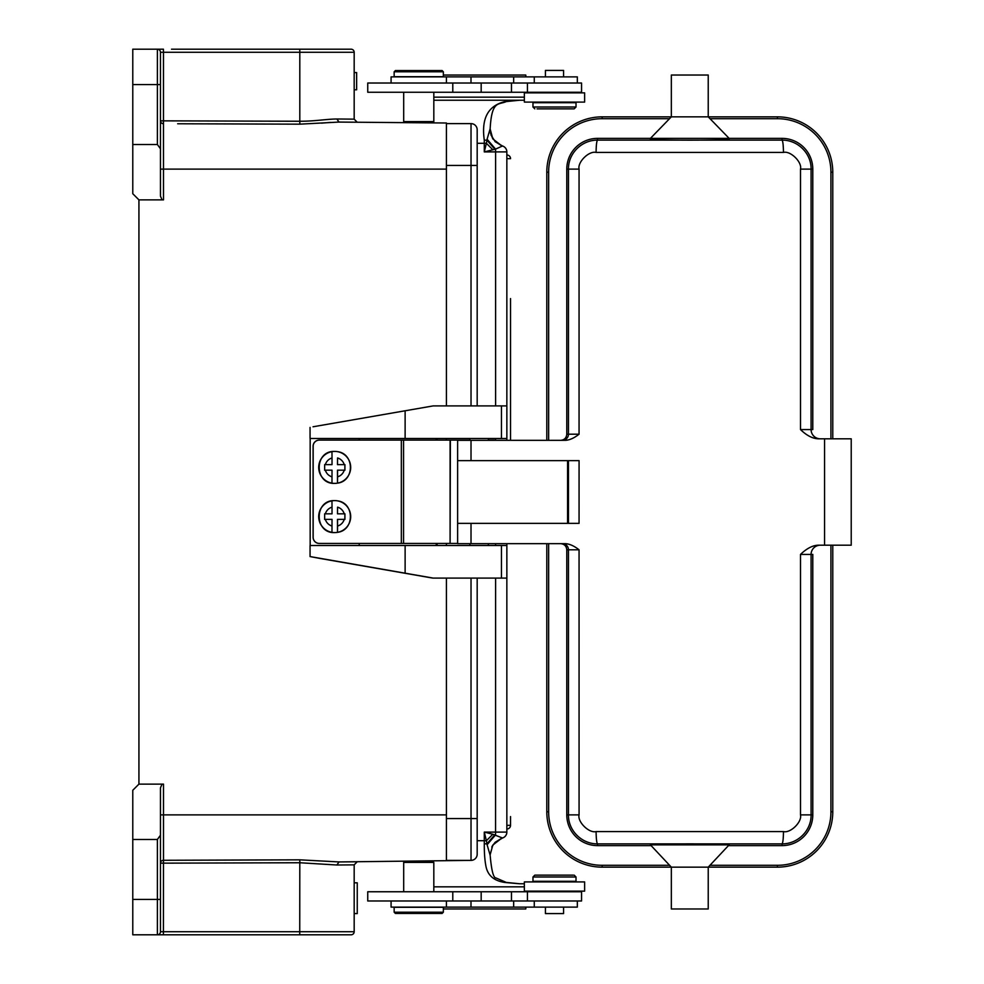 <?xml version="1.0" encoding="UTF-8"?>
<svg xmlns="http://www.w3.org/2000/svg" width="984" height="984" viewBox="0 0 984 984"><rect width="100%" height="100%" fill="white"/><g stroke="black" fill="none" stroke-linecap="round" stroke-linejoin="round"><path stroke-width="1.48" d="M548.641 543.66L548.641 811.8A53.505 53.505 0 0 0 602.147 865.305L669.587 865.305L671.334 867.15L708.234 867.15L729.144 844.862L650.424 844.862C648.198 843.534 731.37 843.534 729.144 844.862M546.797 543.66L546.797 811.8A55.35 55.35 0 0 0 602.147 867.15L671.334 867.15L650.424 844.862M671.334 867.15L671.334 908.97L708.234 908.97L708.234 867.15L709.968 865.305L777.421 865.305L777.421 867.15A55.35 55.35 0 0 0 832.771 811.8L832.771 545.197M830.926 438.803L830.926 172.2A53.505 53.505 0 0 0 777.421 118.695L710.018 118.695L708.234 116.85L671.334 116.85L650.424 138.375L597.534 138.375A30.75 30.75 0 0 0 566.784 169.125L568.469 169.125L568.469 434.19L579.059 434.19C574.102 438.101 569.527 440.143 565.357 440.34L457.622 440.34L457.622 460.635L471.016 460.635L471.016 440.34M567.571 460.635L567.571 523.365M560.634 543.66C564.385 544.017 566.44 546.071 566.784 549.81L579.059 549.81C574.176 545.948 569.613 543.894 565.357 543.66L457.622 543.66L457.622 460.635M457.622 523.365L579.059 523.365L579.072 460.635L471.016 460.635M728.566 845.625L782.034 845.625A30.75 30.75 0 0 0 812.784 814.875L812.784 554.423L800.496 554.423C806.683 548.482 812.55 545.407 818.098 545.197L851.221 545.197L851.221 438.803L818.098 438.803C812.489 438.557 806.622 435.481 800.496 429.577L800.496 169.125C802.304 162.274 790.582 150.552 783.473 152.422L596.083 152.422C588.912 150.626 577.337 162.2 579.072 169.125L568.469 169.125C568.186 153.615 581.47 140.023 597.534 140.122L782.034 140.122C798.049 139.974 811.406 153.639 811.087 169.125L811.087 429.577L800.496 429.577M824.555 545.197L824.555 438.803M820.312 545.197A9.225 9.225 90 0 0 811.087 554.423L811.087 814.875C811.37 830.373 798.11 843.964 782.034 843.878C782.895 842.993 783.375 838.897 783.473 831.578L596.083 831.578C588.986 833.448 577.264 821.726 579.072 814.875L579.059 549.81M800.496 554.423L800.496 814.875C802.231 821.788 790.644 833.386 783.473 831.578M566.784 549.81L566.784 814.875A30.75 30.75 0 0 0 597.534 845.625L651.002 845.625M782.034 845.625L782.034 843.878L597.534 843.878C581.532 844.026 568.162 830.373 568.469 814.875L579.059 814.875M820.312 438.803A9.225 9.225 -90 0 1 811.087 429.577L812.784 429.577L812.784 169.125A30.75 30.75 0 0 0 782.034 138.375L729.144 138.375L729.144 139.138C721.555 140.503 658.013 140.503 650.424 139.138L650.424 138.375L729.144 138.375L729.144 139.138M671.334 116.85L602.147 116.85L602.147 118.695L669.538 118.695L671.334 116.85L671.334 75.03L708.234 75.03L708.234 116.85L729.144 138.375M650.424 138.375L650.424 139.138M566.784 169.125L566.784 434.19C566.427 437.942 564.373 439.996 560.634 440.34M602.147 118.695A53.505 53.505 0 0 0 548.641 172.2L546.797 172.2A55.35 55.35 0 0 1 602.147 116.85A55.35 55.35 0 0 0 546.797 172.2L546.797 440.34M832.771 438.803L832.771 172.2A55.35 55.35 0 0 0 777.421 116.85L708.234 116.85M708.234 867.15L777.421 867.15A55.35 55.35 0 0 0 832.771 811.8L830.926 811.8L830.926 545.197M584.631 891.135L524.361 891.135L524.361 881.91L584.631 881.91L584.631 891.135M577.325 900.975L577.325 907.125L391.078 907.125L391.078 900.975M573.266 875.145L534.816 875.145L573.266 875.145M532.971 876.99L576.021 876.99L576.021 881.295L532.971 881.295L532.971 876.99L534.816 875.145M563.561 907.125L563.561 913.582L545.419 913.582L545.419 907.125M537.043 108.855L574.176 108.855L537.043 108.855M576.021 107.01L532.971 107.01L532.971 102.705L576.021 102.705L576.021 107.01L574.176 108.855M545.419 76.875L545.419 70.418L563.561 70.418L563.561 76.875M495.961 83.025L367.745 83.025L367.745 92.25L581.556 92.25L581.556 83.025L495.961 83.025M367.745 900.975L581.556 900.975L581.556 891.75L367.745 891.75L367.745 900.975M391.078 83.025L391.078 76.875L577.325 76.875L577.325 83.025M584.631 102.09L524.361 102.09L524.361 92.865L584.631 92.865L584.631 102.09M506.846 158.67L506.846 154.98A3.69 3.69 0 0 1 510.536 158.67L506.846 158.67L506.846 151.905L506.846 405.9M506.846 438.495L506.846 440.34M506.846 543.66L506.846 545.505M494.903 834.739L486.908 843.841L486.403 840.705L492.836 834.247L502.492 838.011A6.15 6.15 -90 0 0 506.846 832.095L506.846 829.02A3.69 3.69 0 0 0 510.536 825.33L506.846 825.33L506.846 832.095L484.288 832.095L492.91 834.272M492.283 845.982L494.903 842.661L502.48 837.987A6.15 6.15 -90 0 0 506.846 832.095L506.846 828.491M492.836 149.752L486.403 143.295L484.288 151.905L495.567 149.113L502.492 145.989A6.15 6.15 90 0 1 506.846 151.905A6.15 6.15 90 0 0 502.48 146.013M502.492 145.989L495.137 141.708M502.307 146.136L495.186 141.647L490.967 134.98M502.307 837.888L495.124 842.304L491.766 847.003M502.234 146.173L492.849 138.941L490.426 132.914M505.862 101.401C488.31 105.202 481.114 118.141 484.3 140.195A43.05 3.751 -90 0 0 484.288 143.295L484.288 151.905L495.616 151.905L495.567 149.113L487.08 139.236L490.081 128.99M492.836 138.941L490.143 128.965C491.692 99.753 498.753 105.128 506.268 101.573L519.613 100.233L506.194 101.573M494.903 149.26L486.908 140.159L487.08 139.236M486.416 840.791L484.288 832.095L484.288 840.705L477.178 840.705M495.616 578.1L495.567 834.887L487.08 844.752L486.908 843.841L484.3 843.805A43.05 3.751 90 0 1 484.288 840.705L486.403 840.705M502.234 837.827L492.849 845.035L490.069 854.801M487.08 844.752L490.081 855.01L492.849 845.047M490.13 855.01C491.459 870.237 493.365 877.876 495.887 877.913L506.268 882.427L519.589 883.755L505.309 882.513C493.87 880.987 487.363 875.268 485.776 865.342C484.706 859.389 484.214 852.206 484.3 843.805M505.309 882.513A6.15 3.309 -79.8 0 1 506.342 882.451M519.589 883.755L524.361 883.755M526.034 891.75L526.034 891.135M524.361 886.83L433.821 886.83M433.821 97.17L524.361 97.17M526.034 92.865L526.034 92.25M486.637 908.97L525.764 908.97L525.923 907.125M525.923 76.875L525.764 75.03L443.353 75.03M525.837 76.875L525.677 75.03M433.821 100.245L524.361 100.245L433.821 100.245M477.178 143.295L486.403 143.295L486.908 140.159L484.3 140.195M443.353 908.97L525.677 908.97L525.837 907.125M394.154 71.795L395.383 70.565L442.123 70.565L443.353 71.795L394.154 71.795L394.154 76.715L443.353 76.715L443.353 71.795M404.719 122.631L403.686 121.61L433.821 121.61L433.821 92.25M433.821 121.61L432.591 122.84L427.978 122.84M319.247 543.426A6.15 6.15 -90 0 1 313.096 537.276L313.158 537.276A6.15 6.15 90 0 0 319.308 543.426L319.247 543.426M313.158 446.256L313.096 446.256A6.15 6.15 -90 0 1 319.247 440.106L319.308 440.106A6.15 6.15 90 0 0 313.158 446.256L313.158 537.276M495.616 438.495L495.616 440.34A6.15 6.076 90 0 0 493.968 440.106L488.372 440.106M469.921 440.106L450.094 440.106L450.094 543.426L450.377 440.106M457.622 543.426L450.377 543.426M319.308 543.426L450.094 543.426M401.337 543.426L401.337 440.106L450.094 440.106M401.337 440.106L319.308 440.106M313.096 446.256L313.096 537.276M334.695 500.61L334.695 500.61A15.99 15.99 90 0 0 318.705 516.748A15.99 15.99 90 0 0 334.695 532.59L334.695 532.59C314.253 533.586 313.945 499.983 334.4 500.61L334.72 500.61A15.99 15.99 -90 0 1 337.487 500.856L337.487 500.856A15.99 15.99 -90 0 1 337.5 532.344L337.5 532.344A15.99 15.99 -90 0 1 331.952 532.344L331.952 532.344A15.99 15.99 -90 0 1 331.965 500.856L331.965 500.856A15.99 15.99 -90 0 1 334.72 500.61L334.4 500.61M331.952 513.832L325.347 513.832A9.84 9.84 -90 0 1 332.026 507.154L332.026 513.832L325.347 513.832M324.572 519.367L325.347 519.367L324.646 519.367L324.646 513.832M337.487 532.344L337.487 519.367L344.867 519.367L344.867 513.832L337.487 513.832L337.561 507.154A9.84 9.84 -90 0 1 344.228 513.832L344.929 513.832L344.929 519.367L344.228 519.367A9.84 9.84 -90 0 1 337.549 526.046L337.5 532.344C354.683 530.339 354.695 502.861 337.5 500.856M331.965 500.856L332.026 507.154M332.014 526.046A9.84 9.84 -90 0 1 325.347 519.367L332.026 519.367L331.965 532.344M337.487 513.832L337.561 507.154M337.549 519.367L337.549 526.046M344.228 513.832L337.561 513.832M477.178 140.159L477.178 165.435L477.178 140.159M160.453 851.369L160.453 814.875L446.428 814.875L446.428 578.1L446.428 860.385L471.028 860.385L471.028 818.565L477.178 818.565L477.178 843.841L477.178 818.565L471.028 818.565L477.178 818.565L477.178 854.235A6.15 6.15 0 0 1 471.028 860.385A6.15 6.15 0 0 0 477.178 854.235L477.178 578.1M477.178 129.765L477.178 165.435L477.178 129.765A6.15 6.15 0 0 0 471.028 123.615L446.428 123.615L471.028 123.615A6.15 6.15 0 0 1 477.178 129.765A6.15 6.15 0 0 0 471.028 123.615L471.028 165.435L446.428 165.435L446.428 405.9L446.428 169.125L160.453 169.125M337.327 122.065L446.428 123L446.428 165.435M477.178 854.235A6.15 6.15 0 0 1 471.028 860.385L339 861.935L357.229 861.775L354.178 864.85L357.229 861.775M471.028 405.9L471.028 165.435L477.178 165.435L477.178 405.9M446.428 438.495L446.428 440.106L446.428 438.495M446.428 543.426L446.428 545.505L446.428 543.426M334.695 451.41L334.695 451.41A15.99 15.99 90 0 0 318.705 467.548A15.99 15.99 90 0 0 334.695 483.39L334.695 483.39C314.253 484.386 313.945 450.783 334.4 451.41L334.72 451.41A15.99 15.99 -90 0 1 337.487 451.656L337.487 451.656A15.99 15.99 -90 0 1 337.5 483.144L337.5 483.144A15.99 15.99 -90 0 1 331.952 483.144L331.952 483.144A15.99 15.99 -90 0 1 331.965 451.656L331.965 451.656A15.99 15.99 -90 0 1 334.72 451.41L334.4 451.41M331.952 464.632L325.347 464.632A9.84 9.84 -90 0 1 332.026 457.954L332.026 464.632L325.347 464.632M324.572 470.168L325.347 470.168L324.646 470.168L324.646 464.632M337.487 483.144L337.487 470.168L344.867 470.168L344.867 464.632L337.487 464.632L337.561 457.954A9.84 9.84 -90 0 1 344.228 464.632L344.929 464.632L344.929 470.168L344.228 470.168A9.84 9.84 -90 0 1 337.549 476.846L337.5 483.144C354.683 481.139 354.695 453.661 337.5 451.656M331.965 451.656L332.026 457.954M332.014 476.846A9.84 9.84 -90 0 1 325.347 470.168L332.026 470.168L331.965 483.144M337.487 464.632L337.561 457.954M337.549 470.168L337.549 476.846M344.228 464.632L337.561 464.632M443.353 912.205L442.123 913.435L395.383 913.435L394.154 912.205L443.353 912.205L443.353 907.285L394.154 907.285L394.154 912.205M427.978 861.16L432.591 861.16L433.821 862.39L403.686 862.39L403.686 891.75M320.317 558.494L310.058 556.575L310.058 545.505L506.858 545.505L506.858 578.1L432.776 578.1L320.317 558.494M313.023 426.785L433.206 405.9L313.023 426.785M359.221 438.495L359.221 440.106M359.221 543.426L359.221 545.505M310.058 556.575L433.206 578.1M433.206 405.9L506.858 405.9L506.858 438.495L310.058 438.495L310.058 427.425M310.169 545.505L310.169 438.495M405.125 438.495L405.125 410.82M506.858 405.9L506.858 438.495M501.459 405.9L501.459 438.495M405.125 573.18L405.125 545.505M501.459 545.505L501.459 578.1M299.739 934.8L299.8 862.747L163.479 863.153L163.43 934.8L157.379 934.8A3.075 3.075 0 0 0 160.453 931.725A3.075 3.075 0 0 1 157.379 934.8L351.103 934.8A3.075 3.075 0 0 0 354.178 931.725A3.075 3.075 0 0 1 351.103 934.8A3.075 3.075 0 0 0 354.178 931.725L354.178 864.85L336.909 865.01L339 861.935L299.825 859.831L163.504 860.287L163.479 863.153L160.453 863.153A3.075 2.878 180 0 1 163.504 860.287L163.504 784.125L138.929 784.125L138.929 199.875L132.779 193.725L132.779 49.2L157.379 49.2A3.075 3.075 0 0 1 160.453 52.275L160.453 69.188M357.253 913.57L354.178 913.57L357.253 913.595L357.253 882.82L354.178 882.82M299.825 859.831L299.8 862.747L336.909 865.01M132.779 899.438L157.379 899.438L157.379 934.8L132.779 934.8L132.779 839.475L157.379 839.475L160.453 835.244L160.453 931.725L160.453 914.812L160.453 931.725L354.178 931.725M171.523 934.8L327.733 934.8M160.453 914.812L160.453 931.725M249.628 49.2L351.103 49.2A3.075 3.075 0 0 1 354.178 52.275L354.178 119.15L357.229 122.225L354.178 119.15L336.909 118.99C327.217 119.015 314.167 121.327 299.8 121.253L299.8 52.275L163.479 52.275L163.479 120.847L160.453 120.847L160.453 103.013M177.673 123.763L299.825 124.169L339 122.065L357.229 122.225L354.178 119.15M354.178 72.57L356.638 72.57L356.638 89.79L354.178 89.79M321.583 123.135L330.698 122.397M351.103 49.2A3.075 3.075 0 0 1 354.178 52.275A3.075 3.075 0 0 0 351.103 49.2L171.523 49.2M299.825 124.169L299.8 121.253L163.479 120.847L163.504 199.875L162.065 199.875L160.453 196.16L160.453 52.275L163.479 52.275L163.43 49.2L157.379 49.2L157.379 84.562L132.779 84.562M132.779 144.525L157.379 144.525L157.379 84.562L160.453 84.562M162.065 199.875L138.929 199.875M160.453 148.756L157.379 144.525M160.453 161.622L160.453 132.631M160.453 880.987L160.453 863.153M160.453 835.244L160.453 787.84L162.065 784.125M138.929 784.125L132.779 790.275L132.779 839.475M579.059 434.19L579.059 169.125M566.784 434.19L568.469 434.19A6.15 6.15 -90 0 1 562.331 440.34M568.469 460.635L568.469 523.365M471.016 543.66L471.016 523.365M811.099 814.875L800.496 814.875M812.784 814.875L811.087 814.875M597.534 843.866C596.698 842.993 596.218 838.897 596.083 831.578M566.784 814.875L568.469 814.875L568.469 549.81A6.15 6.15 90 0 0 562.331 543.66M597.534 845.625L597.534 843.878M812.784 169.125L800.496 169.125M782.034 140.134C782.87 141.007 783.35 145.103 783.473 152.422M782.034 138.375L782.034 140.122M597.534 138.375L597.534 140.122C596.673 141.007 596.193 145.103 596.083 152.422M830.926 172.2L832.771 172.2A55.35 55.35 0 0 0 777.421 116.85L777.421 118.695M548.641 811.8L546.797 811.8A55.35 55.35 0 0 0 602.147 867.15L602.147 865.305M548.641 172.2L548.641 440.34M777.421 865.305A53.505 53.505 0 0 0 830.926 811.8M513.66 900.975L513.66 907.125M470.992 907.125L470.992 900.975M481.176 92.25L481.176 83.025M452.788 83.025L452.788 92.25M511.471 92.25L511.471 83.025M452.788 891.75L452.788 900.975M481.176 900.975L481.176 891.75M511.471 891.75L511.471 900.975M513.66 76.875L513.66 83.025M470.992 83.025L470.992 76.875M506.846 578.1L506.846 832.095M510.536 824.801L510.536 816.585M510.536 298.582L510.536 440.34L510.536 298.582M495.616 405.9L495.616 151.905L506.846 151.905M495.616 543.66L495.616 545.505M403.563 440.106L403.563 543.426M446.428 818.565L471.028 818.565L471.028 578.1M437.105 438.495L437.105 440.106L437.105 438.495M437.105 543.426L437.105 545.505L437.105 543.426M436.256 438.495L436.256 440.106M436.256 543.426L436.256 545.505M160.453 899.438L157.379 899.438L157.379 839.475M163.479 120.847L160.527 120.847M160.453 120.847A3.075 2.878 180 0 0 163.504 123.713M336.909 118.99L339 122.065L336.909 118.99M354.178 52.275L299.8 52.275L299.739 49.2M488.372 545.505L488.372 543.66M488.372 440.34L488.372 438.495M469.921 545.505L469.921 543.66M469.921 440.34L469.921 438.495M534.275 900.975L534.275 907.125M446.428 900.975L446.428 907.125M574.176 875.145L576.021 876.99M569.256 881.91L569.256 881.295M568.026 891.75L568.641 891.135M540.966 891.75L540.351 891.135M539.736 881.91L539.736 881.295M534.816 108.855L532.971 107.01M539.736 102.09L539.736 102.705M540.966 92.25L540.351 92.865M568.026 92.25L568.641 92.865M569.256 102.09L569.256 102.705M527.436 92.25L527.436 83.025M527.436 891.75L527.436 900.975M534.275 76.875L534.275 83.025M446.428 76.875L446.428 83.025M510.536 158.67A3.69 3.69 0 0 0 506.846 154.98M506.846 829.02A3.69 3.69 0 0 0 510.536 825.33M403.686 121.61L403.686 92.25M446.428 123.615L471.028 123.615M446.428 860.385L471.028 860.385L446.428 860.385M433.821 862.39L433.821 891.75M404.719 861.369L403.686 862.39M506.858 578.1L506.858 545.505"/></g></svg>
